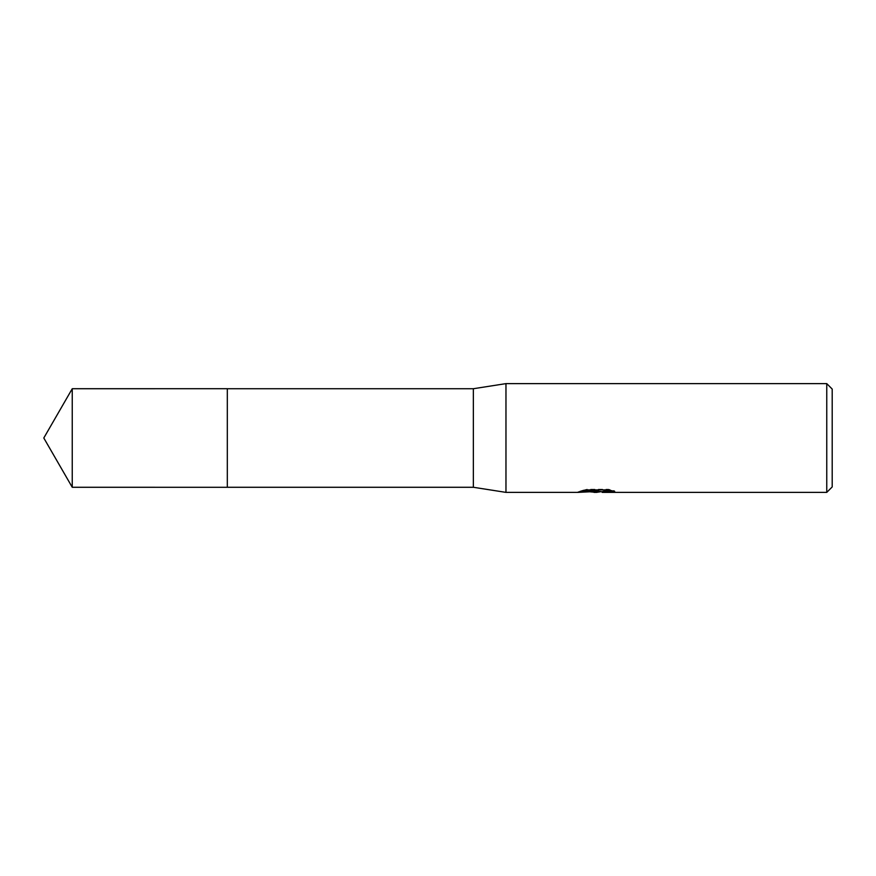 <?xml version="1.0" encoding="UTF-8"?>
<svg xmlns="http://www.w3.org/2000/svg" width="876" height="876" viewBox="0 0 876 876"><rect width="100%" height="100%" fill="white"/><g stroke="black" fill="none" stroke-linecap="round" stroke-linejoin="round"><path stroke-width="0.66" stroke-dasharray="4.38 3.29" d="M596.227 491.502L610.879 490.221L610.879 491.261L602.14 491.655M610.879 491.261L610.879 491.951L610.879 490.91L600.914 491.688M602.349 492.367L610.879 491.951M611.667 490.648L614.711 490.812L608.492 489.202L587.04 489.202L587.04 489.914M608.492 489.202L608.492 489.914M614.711 490.812L614.711 491.513M610.879 490.221L610.879 490.91M590.26 491.841L586.044 489.914L586.044 489.202L594.016 491.688M587.04 489.202L581.379 490.648L583.876 490.648M598.757 490.648L578.467 491.578L593.052 491.688M579.594 491.206L586.767 489.038M581.379 490.648L581.379 491.337M578.467 491.578L578.467 492.257M586.767 489.761L579.594 491.896M578.083 492.367L578.083 491.688M832.2 389.064L832.2 486.936M826.758 383.622L826.758 492.378M505.967 383.622L505.967 492.378M473.347 388.725L473.347 487.275M227.311 388.725L227.311 487.286M72.248 388.725L72.248 487.275M596.468 492.345L596.468 491.666M596.589 491.688L597.432 491.688"/><path stroke-width="1.31" d="M583.876 490.648L598.757 490.648L598.757 491.337L578.083 492.378L505.967 492.378L473.347 487.275L227.311 487.275L227.311 388.725L473.347 388.725L505.967 383.622L826.758 383.622L832.2 389.064L832.2 486.936L826.758 492.378L602.349 492.378L602.14 491.655L604.681 491.086L611.667 490.648M227.311 487.275L227.311 388.725L227.311 487.286L72.248 487.275L72.248 388.725L227.311 388.714M473.347 487.275L473.347 388.725M505.967 492.378L505.967 383.622M600.914 491.688L596.589 492.378L590.26 491.841M596.589 492.378L594.016 492.378M826.758 492.378L826.758 383.622M598.757 491.337L581.379 491.337L587.04 489.914L608.492 489.914L614.711 491.513L602.14 492.345M593.052 491.688L596.227 491.502M597.432 491.688L602.14 491.688M72.248 388.725L43.8 438L72.248 487.275"/></g></svg>

